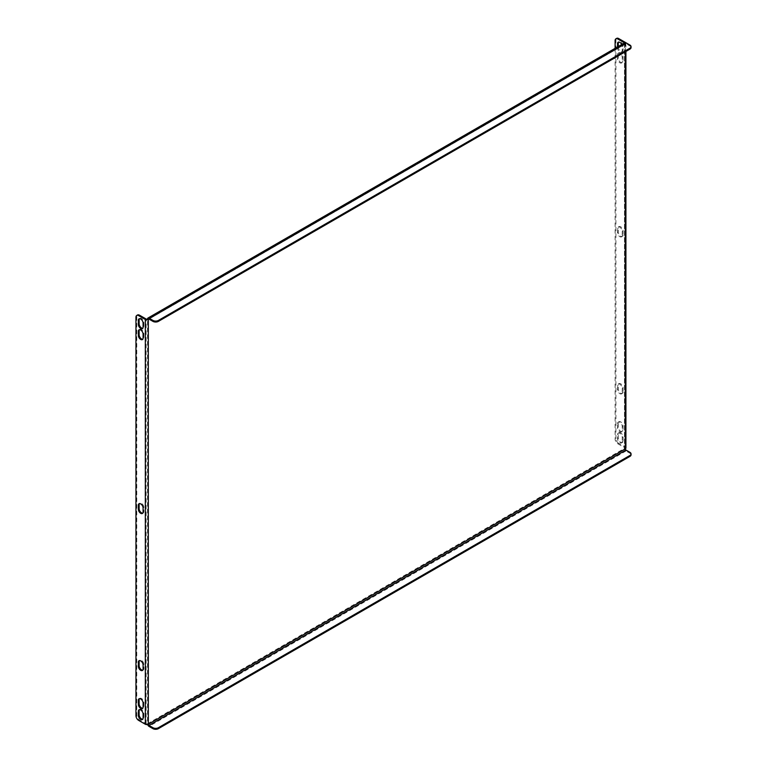 <?xml version="1.0" encoding="UTF-8"?>
<svg xmlns="http://www.w3.org/2000/svg" width="767" height="767" viewBox="0 0 767 767"><rect width="100%" height="100%" fill="white"/><g stroke="black" fill="none" stroke-linecap="round" stroke-linejoin="round"><path stroke-width="0.58" stroke-dasharray="3.83 2.88" d="M623.063 234.836A3.365 1.946 60 0 1 622.363 236.38A3.365 1.946 60 0 1 619.765 235.479A3.365 1.946 60 0 1 618.298 232.085L618.298 228.163A3.365 1.946 60 0 1 618.998 226.62A3.365 1.946 60 0 1 621.586 227.521A3.365 1.946 60 0 1 623.063 230.915L623.063 234.836L622.238 235.306A3.365 1.946 60 0 1 621.548 236.85A3.365 1.946 60 0 1 618.95 235.948A3.365 1.946 60 0 1 617.483 232.554L617.483 228.633A3.365 1.946 60 0 1 618.183 227.09A3.365 1.946 60 0 1 620.771 227.991A3.365 1.946 60 0 1 622.238 231.385L622.238 235.306M623.063 391.841A3.365 1.946 60 0 1 622.363 393.385A3.365 1.946 60 0 1 619.765 392.483A3.365 1.946 60 0 1 618.298 389.09L618.298 385.168A3.365 1.946 60 0 1 618.998 383.625A3.365 1.946 60 0 1 621.586 384.526A3.365 1.946 60 0 1 623.063 387.91L623.063 391.841L622.238 392.311A3.365 1.946 60 0 1 621.548 393.855A3.365 1.946 60 0 1 618.95 392.953A3.365 1.946 60 0 1 617.483 389.559L617.483 385.638A3.365 1.946 60 0 1 618.183 384.094A3.365 1.946 60 0 1 620.771 384.996A3.365 1.946 60 0 1 622.238 388.39L622.238 392.311M615.105 48.34L615.105 439.06A3.845 2.224 -120 0 0 617.828 443.767L618.643 443.297L625.306 447.142A2.119 1.218 180 0 1 625.92 448.005M618.643 443.297A3.845 2.224 60 0 1 615.92 438.59L615.105 439.06M615.105 40.584L615.92 40.114L615.92 438.59M615.92 40.114A3.845 2.224 60 0 1 616.716 38.35M618.298 54.284L618.298 58.206A3.365 1.946 -120 0 0 619.765 61.59A3.365 1.946 -120 0 0 622.363 62.491A3.365 1.946 -120 0 0 623.063 60.957L623.063 57.026A3.365 1.946 -120 0 0 621.586 53.642A3.365 1.946 -120 0 0 618.998 52.741A3.365 1.946 -120 0 0 618.298 54.284L617.483 54.754L617.483 58.675A3.365 1.946 -120 0 0 618.95 62.06A3.365 1.946 -120 0 0 621.548 62.961A3.365 1.946 -120 0 0 622.238 61.427L622.238 57.496A3.365 1.946 -120 0 0 620.771 54.112A3.365 1.946 -120 0 0 618.183 53.211A3.365 1.946 -120 0 0 617.483 54.754M618.298 423.24L618.298 427.161A3.365 1.946 -120 0 0 619.765 430.555A3.365 1.946 -120 0 0 622.363 431.457A3.365 1.946 -120 0 0 623.063 429.913L623.063 425.992A3.365 1.946 -120 0 0 621.586 422.598A3.365 1.946 -120 0 0 618.998 421.697A3.365 1.946 -120 0 0 618.298 423.24L617.483 423.71L617.483 427.641A3.365 1.946 -120 0 0 618.95 431.025A3.365 1.946 -120 0 0 621.548 431.926A3.365 1.946 -120 0 0 622.238 430.383L622.238 426.462A3.365 1.946 -120 0 0 620.771 423.077A3.365 1.946 -120 0 0 618.183 422.176A3.365 1.946 -120 0 0 617.483 423.71M623.063 440.9L623.063 436.979A3.365 1.946 -120 0 0 621.586 433.595A3.365 1.946 -120 0 0 618.998 432.693A3.365 1.946 -120 0 0 618.298 434.227L618.298 438.158A3.365 1.946 -120 0 0 619.765 441.543A3.365 1.946 -120 0 0 622.363 442.444A3.365 1.946 -120 0 0 623.063 440.9L622.238 441.37L622.238 437.449A3.365 1.946 -120 0 0 620.771 434.064A3.365 1.946 -120 0 0 618.183 433.163A3.365 1.946 -120 0 0 617.483 434.707L617.483 438.628A3.365 1.946 -120 0 0 618.95 442.013A3.365 1.946 -120 0 0 621.548 442.914A3.365 1.946 -120 0 0 622.238 441.37M618.298 46.499L618.298 47.218A3.365 1.946 -120 0 0 619.765 50.603A3.365 1.946 -120 0 0 622.363 51.504A3.365 1.946 -120 0 0 623.063 49.96L623.063 46.039A3.365 1.946 -120 0 0 621.586 42.655A3.365 1.946 -120 0 0 618.998 41.754A3.365 1.946 -120 0 0 618.643 42.07M617.828 443.767L624.482 447.612A0.959 0.556 180 0 1 624.482 448.398L625.306 448.868M617.483 46.969L617.483 47.688A3.365 1.946 -120 0 0 618.95 51.073A3.365 1.946 -120 0 0 621.548 51.974A3.365 1.946 -120 0 0 622.238 50.43L622.238 46.509A3.365 1.946 -120 0 0 621.73 44.515M142.748 513.161A3.365 1.946 -120 0 0 143.208 513.018A3.365 1.946 -120 0 0 143.899 511.474L143.899 507.553A3.365 1.946 -120 0 0 142.432 504.159A3.365 1.946 -120 0 0 139.843 503.257A3.365 1.946 -120 0 0 139.479 503.583M142.748 670.166A3.365 1.946 -120 0 0 143.208 670.022A3.365 1.946 -120 0 0 143.899 668.479L143.899 664.558A3.365 1.946 -120 0 0 142.432 661.164A3.365 1.946 -120 0 0 139.843 660.262A3.365 1.946 -120 0 0 139.479 660.588M139.479 709.648A3.365 1.946 60 0 1 139.843 709.331A3.365 1.946 60 0 1 142.432 710.232A3.365 1.946 60 0 1 143.899 713.617L143.899 717.538A3.365 1.946 60 0 1 143.208 719.082A3.365 1.946 60 0 1 142.748 719.235M139.479 329.705A3.365 1.946 60 0 1 139.843 329.379A3.365 1.946 60 0 1 142.432 330.28A3.365 1.946 60 0 1 143.899 333.664L143.899 337.595A3.365 1.946 60 0 1 143.208 339.129A3.365 1.946 60 0 1 142.748 339.282M629.928 452.329L629.928 453.268L625.977 450.996A2.119 1.218 60 0 1 624.482 448.398L624.482 43.642L147.504 319.024L147.504 723.78A0.959 0.556 180 0 1 146.142 723.78L139.489 719.935A3.845 2.224 60 0 1 136.766 715.227L136.766 316.752A3.845 2.224 60 0 1 137.561 314.988M139.479 698.66A3.365 1.946 60 0 1 139.843 698.334A3.365 1.946 60 0 1 142.432 699.236A3.365 1.946 60 0 1 143.899 702.63L143.899 706.551A3.365 1.946 60 0 1 143.208 708.094A3.365 1.946 60 0 1 142.748 708.238M139.479 318.708A3.365 1.946 60 0 1 139.843 318.391A3.365 1.946 60 0 1 142.432 319.293A3.365 1.946 60 0 1 143.899 322.677L143.899 326.598A3.365 1.946 60 0 1 143.208 328.142A3.365 1.946 60 0 1 142.748 328.286M625.306 51.811L625.306 44.112L624.482 43.642A0.959 0.556 0 0 0 624.539 42.894M629.928 45.052L629.928 46.001L625.977 43.719A0.959 0.556 60 0 0 625.306 44.112A2.119 1.218 0 0 0 625.92 43.249A2.119 1.218 0 0 0 625.623 42.626M147.619 724.518A2.119 1.218 -120 0 1 147.504 723.78L148.319 724.249M624.482 43.642A2.119 1.218 60 0 1 624.923 42.674M629.928 46.001A3.845 2.224 180 0 1 631.049 47.564M629.928 453.268A3.845 2.224 180 0 1 631.049 454.841M625.306 42.386L625.306 447.142M624.482 42.923L624.482 447.612M146.142 723.78L146.142 319.024M147.504 723.78L624.482 448.398M625.306 44.112L148.999 319.101L625.977 43.719M138.664 720.405L139.489 719.935M135.951 317.222L136.766 316.752M136.766 715.227L135.951 715.697M625.977 450.996L148.999 726.378M143.084 334.134L143.899 333.664M143.084 338.065L143.899 337.595M143.084 703.099L143.899 702.63M143.084 707.021L143.899 706.551M143.084 718.017L143.899 717.538M143.084 714.087L143.899 713.617M143.084 327.068L143.899 326.598M143.084 323.147L143.899 322.677M617.483 58.675L618.298 58.206M622.238 61.427L623.063 60.957M622.238 57.496L623.063 57.026M617.483 427.641L618.298 427.161M622.238 430.383L623.063 429.913M622.238 426.462L623.063 425.992M622.238 437.449L623.063 436.979M617.483 434.707L618.298 434.227M617.483 438.628L618.298 438.158M622.238 46.509L623.063 46.039M617.483 47.688L618.298 47.218M622.238 50.43L623.063 49.96M143.084 665.027L143.899 664.558M143.084 668.949L143.899 668.479M617.483 389.559L618.298 389.09M622.238 388.39L623.063 387.91M617.483 385.638L618.298 385.168M143.084 508.022L143.899 507.553M143.084 511.944L143.899 511.474M617.483 232.554L618.298 232.085M622.238 231.385L623.063 230.915M617.483 228.633L618.298 228.163M625.92 43.249L625.92 51.447M624.769 43.249L624.769 448.005M625.498 43.671L148.52 319.053M139.028 329.848L139.843 329.379M142.394 339.599L143.208 339.129M139.028 698.814L139.843 698.334M142.394 708.564L143.208 708.094M142.394 719.551L143.208 719.082M139.028 709.801L139.843 709.331M142.394 328.612L143.208 328.142M139.028 318.861L139.843 318.391M621.548 62.961L622.363 62.491M618.183 53.211L618.998 52.741M621.548 431.926L622.363 431.457M618.183 422.176L618.998 421.697M618.183 433.163L618.998 432.693M621.548 442.914L622.363 442.444M618.183 42.223L618.998 41.754M621.548 51.974L622.363 51.504M139.028 660.732L139.843 660.262M142.394 670.492L143.208 670.022M621.548 393.855L622.363 393.385M618.183 384.094L618.998 383.625M139.028 503.727L139.843 503.257M142.394 513.487L143.208 513.018M621.548 236.85L622.363 236.38M618.183 227.09L618.998 226.62"/><path stroke-width="1.15" d="M615.901 38.82L616.716 38.35A3.845 2.224 60 0 1 618.643 38.542L617.828 39.012A3.845 2.224 -120 0 0 615.901 38.82A3.845 2.224 -120 0 0 615.105 40.584L615.105 48.34M625.623 42.626A2.119 1.218 0 0 0 625.306 42.386L618.643 38.542M618.643 42.07A3.365 1.946 -120 0 0 618.298 43.288L618.298 46.499M624.539 42.894A0.959 0.556 0 0 0 624.482 42.856L617.828 39.012M621.73 44.515A3.365 1.946 -120 0 0 618.183 42.223A3.365 1.946 -120 0 0 617.483 43.757L617.483 46.969M143.084 511.944A3.365 1.946 60 0 1 142.394 513.487A3.365 1.946 60 0 1 139.795 512.586A3.365 1.946 60 0 1 138.328 509.202L138.328 505.271A3.365 1.946 60 0 1 139.028 503.727A3.365 1.946 60 0 1 141.617 504.628A3.365 1.946 60 0 1 143.084 508.022L143.084 511.944M143.084 668.949A3.365 1.946 60 0 1 142.394 670.492A3.365 1.946 60 0 1 139.795 669.591A3.365 1.946 60 0 1 138.328 666.197L138.328 662.276A3.365 1.946 60 0 1 139.028 660.732A3.365 1.946 60 0 1 141.617 661.633A3.365 1.946 60 0 1 143.084 665.027L143.084 668.949M139.489 315.179L138.664 315.649L145.327 319.494A2.119 1.218 0 0 0 148.319 319.494L148.319 724.249A2.119 1.218 180 0 1 145.327 724.249L138.664 720.405A3.845 2.224 -120 0 1 135.951 715.697L135.951 317.222A3.845 2.224 -120 0 1 136.747 315.458L137.561 314.988A3.845 2.224 60 0 1 139.489 315.179L146.142 319.024A0.959 0.556 0 0 0 147.504 319.024L148.319 319.494A0.959 0.556 -120 0 1 148.999 319.101L152.949 321.383L152.949 320.433A3.845 2.224 0 0 0 158.385 320.433L629.928 48.196A3.845 2.224 0 0 0 631.049 46.624A3.845 2.224 0 0 0 629.928 45.052L625.977 42.779A2.119 1.218 60 0 0 624.923 42.674L147.945 318.056A2.119 1.218 -120 0 0 147.504 319.024M138.664 315.649A3.845 2.224 -120 0 0 136.747 315.458M143.084 338.065L143.084 334.134A3.365 1.946 -120 0 0 141.617 330.75A3.365 1.946 -120 0 0 139.028 329.848A3.365 1.946 -120 0 0 138.328 331.392L138.328 335.313A3.365 1.946 -120 0 0 139.795 338.698A3.365 1.946 -120 0 0 142.394 339.599A3.365 1.946 -120 0 0 143.084 338.065M143.084 707.021L143.084 703.099A3.365 1.946 -120 0 0 141.617 699.715A3.365 1.946 -120 0 0 139.028 698.814A3.365 1.946 -120 0 0 138.328 700.348L138.328 704.279A3.365 1.946 -120 0 0 139.795 707.663A3.365 1.946 -120 0 0 142.394 708.564A3.365 1.946 -120 0 0 143.084 707.021M138.328 711.345L138.328 715.266A3.365 1.946 -120 0 0 139.795 718.65A3.365 1.946 -120 0 0 142.394 719.551A3.365 1.946 -120 0 0 143.084 718.017L143.084 714.087A3.365 1.946 -120 0 0 141.617 710.702A3.365 1.946 -120 0 0 139.028 709.801A3.365 1.946 -120 0 0 138.328 711.345L139.143 710.865A3.365 1.946 60 0 1 139.479 709.648M138.328 320.395L138.328 324.326A3.365 1.946 -120 0 0 139.795 327.71A3.365 1.946 -120 0 0 142.394 328.612A3.365 1.946 -120 0 0 143.084 327.068L143.084 323.147A3.365 1.946 -120 0 0 141.617 319.762A3.365 1.946 -120 0 0 139.028 318.861A3.365 1.946 -120 0 0 138.328 320.395L139.143 319.925A3.365 1.946 60 0 1 139.479 318.708M139.479 503.583A3.365 1.946 -120 0 0 139.143 504.801L139.143 508.722A3.365 1.946 -120 0 0 140.351 511.81A3.365 1.946 -120 0 0 142.748 513.161M139.479 660.588A3.365 1.946 -120 0 0 139.143 661.806L139.143 665.727A3.365 1.946 -120 0 0 140.351 668.814A3.365 1.946 -120 0 0 142.748 670.166M142.748 719.235A3.365 1.946 60 0 1 140.351 717.883A3.365 1.946 60 0 1 139.143 714.796L139.143 710.865M142.748 339.282A3.365 1.946 60 0 1 140.351 337.931A3.365 1.946 60 0 1 139.143 334.843L139.143 330.922A3.365 1.946 60 0 1 139.479 329.705M142.748 708.238A3.365 1.946 60 0 1 140.351 706.896A3.365 1.946 60 0 1 139.143 703.809L139.143 699.878A3.365 1.946 60 0 1 139.479 698.66M142.748 328.286A3.365 1.946 60 0 1 140.351 326.943A3.365 1.946 60 0 1 139.143 323.856L139.143 319.925M625.92 51.447L625.92 448.005A2.119 1.218 180 0 1 625.306 448.868L625.306 51.811M152.949 320.433L148.999 318.161A2.119 1.218 -120 0 0 147.945 318.056M158.385 320.433L158.385 321.383L629.928 49.136L629.928 48.196M158.385 321.383A3.845 2.224 180 0 1 152.949 321.383M631.049 46.624L631.049 47.564A3.845 2.224 180 0 1 629.928 49.136M148.319 724.249A0.959 0.556 -120 0 0 148.999 725.429L625.977 450.047A0.959 0.556 60 0 1 625.306 448.868L148.319 724.249M147.619 724.518A2.119 1.218 -120 0 0 148.999 726.378L152.949 728.65L152.949 727.71L148.999 725.429M625.977 450.047L629.928 452.329A3.845 2.224 0 0 1 631.049 453.891A3.845 2.224 0 0 1 629.928 455.464L158.385 727.71L158.385 728.65A3.845 2.224 180 0 1 152.949 728.65M631.049 453.891L631.049 454.841A3.845 2.224 180 0 1 629.928 456.403L158.385 728.65M152.949 727.71A3.845 2.224 0 0 0 158.385 727.71M145.327 724.249L145.327 319.494M148.999 319.101L148.319 319.494M148.999 318.161L625.977 42.779M629.928 456.403L629.928 455.464M138.328 331.392L139.143 330.922M138.328 335.313L139.143 334.843M138.328 700.348L139.143 699.878M138.328 704.279L139.143 703.809M138.328 715.266L139.143 714.796M138.328 324.326L139.143 323.856M617.483 43.757L618.298 43.288M138.328 662.276L139.143 661.806M138.328 666.197L139.143 665.727M138.328 505.271L139.143 504.801M138.328 509.202L139.143 508.722"/></g></svg>
